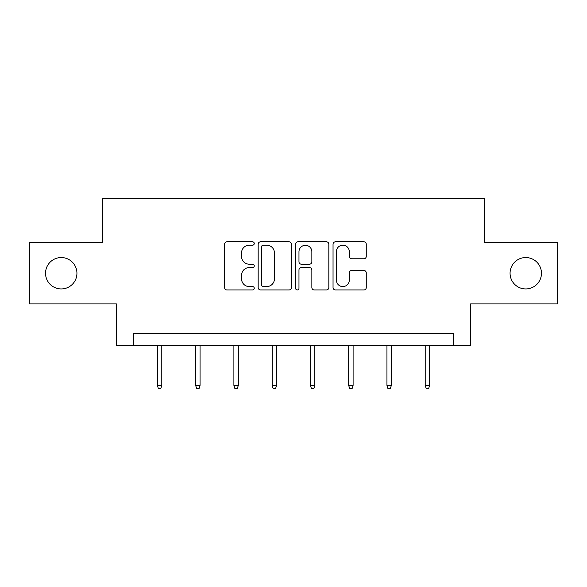 <?xml version="1.0" encoding="UTF-8"?>
<svg xmlns="http://www.w3.org/2000/svg" width="587" height="587" viewBox="0 0 587 587"><rect width="100%" height="100%" fill="white"/><g stroke="black" fill="none" stroke-linecap="round" stroke-linejoin="round"><path stroke-width="0.88" d="M254.259 243.495A1.688 1.688 0 0 0 252.571 241.807L226.993 241.807A2.407 2.407 0 0 0 224.586 244.214L224.586 287.549A2.407 2.407 0 0 0 226.993 289.956L252.571 289.956A1.688 1.688 0 0 0 254.259 288.276A1.688 1.688 0 0 0 252.571 286.588L249.262 286.588A7.704 7.704 0 0 1 241.558 278.884L241.558 275.274A7.704 7.704 0 0 1 249.262 267.569L252.571 267.569A1.688 1.688 0 0 0 254.259 265.882A1.688 1.688 0 0 0 252.571 264.201L249.262 264.201A7.704 7.704 0 0 1 241.558 256.497L241.558 252.88A7.704 7.704 0 0 1 249.262 245.183L252.571 245.183A1.688 1.688 0 0 0 254.259 243.495M510.066 273.241A15.695 15.695 0 0 0 525.769 288.936A15.695 15.695 0 0 0 541.463 273.241A15.695 15.695 0 0 0 525.769 257.546A15.695 15.695 0 0 0 510.066 273.241M45.537 273.241A15.695 15.695 0 0 0 61.231 288.936A15.695 15.695 0 0 0 76.934 273.241A15.695 15.695 0 0 0 61.231 257.546A15.695 15.695 0 0 0 45.537 273.241M363.859 258.779A2.407 2.407 0 0 0 366.266 256.372L366.266 244.214A2.407 2.407 0 0 0 363.859 241.807L335.448 241.807A2.407 2.407 0 0 0 333.042 244.214L333.042 287.549A2.407 2.407 0 0 0 335.448 289.956L363.859 289.956A2.407 2.407 0 0 0 366.266 287.549L366.266 272.867A2.407 2.407 0 0 0 363.859 270.46L351.701 270.46A2.407 2.407 0 0 0 349.294 272.867L349.294 280.146A6.442 6.442 0 0 1 342.852 286.588A6.442 6.442 0 0 1 336.41 280.146L336.41 251.618A6.442 6.442 0 0 1 342.852 245.183A6.442 6.442 0 0 1 349.294 251.618L349.294 256.372A2.407 2.407 0 0 0 351.701 258.779L363.859 258.779M453.413 345.596L470.583 345.596L470.583 303.897L557.65 303.897L557.65 242.585L484.561 242.585L484.561 198.435L102.439 198.435L102.439 242.585L29.35 242.585L29.35 303.897L116.417 303.897L116.417 345.596L453.413 345.596L453.413 333.328L133.587 333.328L133.587 345.596M291.394 244.214A2.407 2.407 0 0 0 288.987 241.807L260.577 241.807A2.407 2.407 0 0 0 258.17 244.214L258.17 287.549A2.407 2.407 0 0 0 260.577 289.956L288.987 289.956A2.407 2.407 0 0 0 291.394 287.549L291.394 244.214M298.013 241.807L326.423 241.807A2.407 2.407 0 0 1 328.83 244.214L328.83 287.549A2.407 2.407 0 0 1 326.423 289.956L314.265 289.956A2.407 2.407 0 0 1 311.858 287.549L311.858 269.976A2.407 2.407 0 0 0 309.452 267.569L301.388 267.569A2.407 2.407 0 0 0 298.974 269.976L298.974 288.276A1.688 1.688 0 0 1 297.293 289.956A1.688 1.688 0 0 1 295.606 288.276L295.606 244.214A2.407 2.407 0 0 1 298.013 241.807M263.225 245.183A1.688 1.688 0 0 0 261.538 246.863L261.538 284.9A1.688 1.688 0 0 0 263.225 286.588L266.718 286.588A7.704 7.704 0 0 0 274.423 278.884L274.423 252.88A7.704 7.704 0 0 0 266.718 245.183L263.225 245.183M311.858 251.742A6.442 6.442 0 0 0 305.416 245.3A6.442 6.442 0 0 0 298.974 251.742L298.974 261.787A2.407 2.407 0 0 0 301.388 264.201L309.452 264.201A2.407 2.407 0 0 0 311.858 261.787L311.858 251.742M161.792 385.373L160.809 388.565L158.358 388.565L157.375 385.373L161.792 385.373L161.792 345.596M157.375 385.373L157.375 345.596M200.057 385.373L199.074 388.565L196.623 388.565L195.64 385.373L200.057 385.373L200.057 345.596M195.64 385.373L195.64 345.596M238.315 385.373L237.331 388.565L234.881 388.565L233.897 385.373L238.315 385.373L238.315 345.596M233.897 385.373L233.897 345.596M276.58 385.373L275.597 388.565L273.146 388.565L272.163 385.373L276.58 385.373L276.58 345.596M272.163 385.373L272.163 345.596M314.837 385.373L313.854 388.565L311.404 388.565L310.42 385.373L314.837 385.373L314.837 345.596M310.42 385.373L310.42 345.596M353.103 385.373L352.119 388.565L349.669 388.565L348.685 385.373L353.103 385.373L353.103 345.596M348.685 385.373L348.685 345.596M391.36 385.373L390.377 388.565L387.926 388.565L386.943 385.373L391.36 385.373L391.36 345.596M386.943 385.373L386.943 345.596M429.625 385.373L428.642 388.565L426.191 388.565L425.208 385.373L429.625 385.373L429.625 345.596M425.208 385.373L425.208 345.596"/></g></svg>
